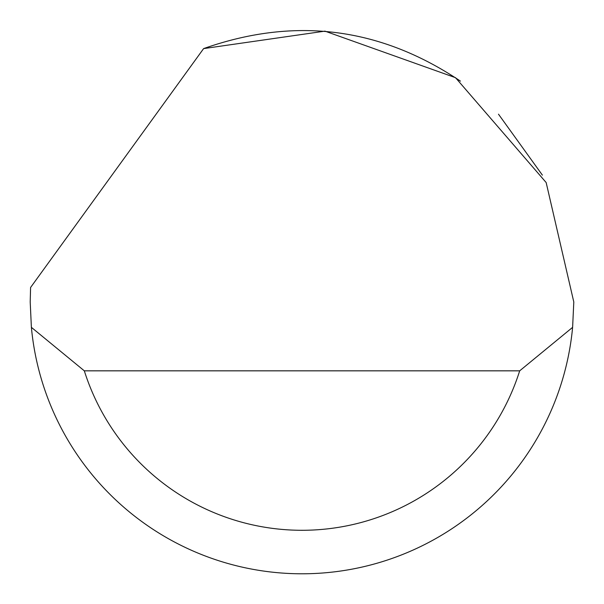 <?xml version="1.0" encoding="UTF-8"?>
<svg xmlns="http://www.w3.org/2000/svg" width="604" height="604" viewBox="0 0 604 604"><rect width="100%" height="100%" fill="white"/><g stroke="black" fill="none" stroke-linecap="round" stroke-linejoin="round"><path stroke-width="0.91" d="M203.608 48.607L324.96 31.144L455.514 77.682L546.152 182.536L573.8 301.977L572.615 327.345A271.8 271.8 0 0 1 31.385 327.345L30.2 301.977L30.585 287.481L203.608 48.607C294.677 16.451 380.293 27.293 460.459 81.147M498.489 114.179L542.392 175.137M31.385 327.345L84.318 370.833L519.682 370.833L572.615 327.345M84.318 370.833A228.312 228.312 0 0 0 519.682 370.833"/></g></svg>

